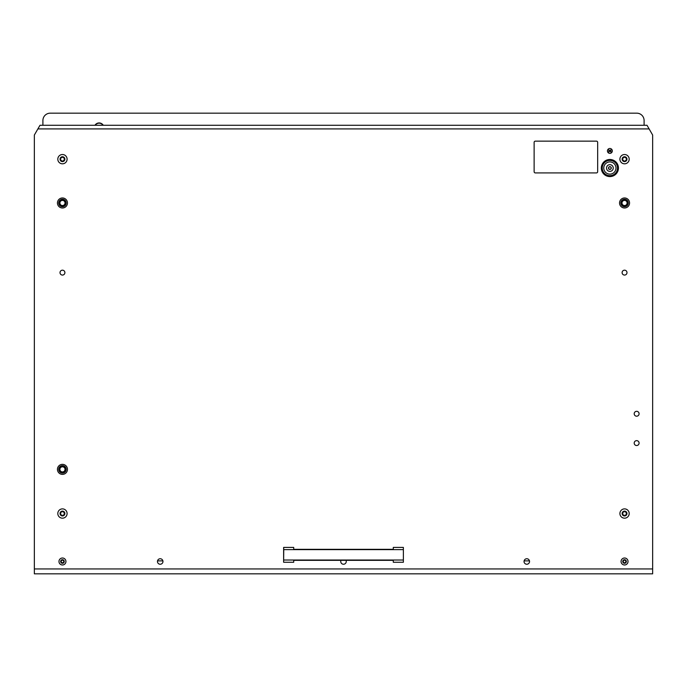 <?xml version="1.0" encoding="UTF-8"?>
<svg xmlns="http://www.w3.org/2000/svg" width="687" height="687" viewBox="0 0 687 687"><rect width="100%" height="100%" fill="white"/><g stroke="black" fill="none" stroke-linecap="round" stroke-linejoin="round"><path stroke-width="1.03" d="M103.273 125.266A4.886 4.886 0 0 0 94.952 125.266M607.626 149.989A1.03 1.03 0 0 1 609.077 150.925A1.03 1.03 0 0 1 607.626 151.853M612.143 151.853A1.03 1.03 0 0 1 610.691 150.925A1.03 1.03 0 0 1 612.143 149.989M524.112 560.884L529.471 560.884M644.097 125.266L644.097 120.5A7.334 7.334 0 0 0 636.763 113.166L50.237 113.166A7.334 7.334 0 0 0 42.903 120.5L42.903 125.266M157.529 560.884L162.888 560.884M607.875 152.316A1.408 1.408 0 0 0 609.455 150.925A1.408 1.408 0 0 0 607.875 149.526M611.885 149.526A1.408 1.408 0 0 0 610.314 150.925A1.408 1.408 0 0 0 611.885 152.316M624.543 206.701A3.727 3.727 0 0 1 620.816 202.974A3.727 3.727 0 0 1 624.543 199.247A3.727 3.727 0 0 1 628.27 202.974A3.727 3.727 0 0 1 624.543 206.701M62.457 206.701A3.727 3.727 0 0 1 58.73 202.974A3.727 3.727 0 0 1 62.457 199.247A3.727 3.727 0 0 1 66.184 202.974A3.727 3.727 0 0 1 62.457 206.701M62.457 473.085A3.727 3.727 0 0 1 58.73 469.358A3.727 3.727 0 0 1 62.457 465.631A3.727 3.727 0 0 1 66.184 469.358A3.727 3.727 0 0 1 62.457 473.085M61.049 471.505A2.568 2.568 0 0 0 64.604 470.767A2.568 2.568 0 0 0 63.857 467.212A2.568 2.568 0 0 0 60.31 467.959A2.568 2.568 0 0 0 61.049 471.505M60.447 472.424A3.667 3.667 0 0 1 59.383 467.358A3.667 3.667 0 0 1 64.458 466.293A3.667 3.667 0 0 1 65.523 471.368A3.667 3.667 0 0 1 60.447 472.424A3.667 3.667 0 0 0 65.523 471.368A3.667 3.667 0 0 0 64.458 466.293M58.927 468.371A3.667 3.667 0 0 1 58.927 468.362A3.667 3.667 0 0 0 58.799 469.092A3.667 3.667 0 0 1 58.799 469.092M63.625 465.88A3.667 3.667 0 0 1 63.633 465.889A3.667 3.667 0 0 0 62.903 465.726A3.667 3.667 0 0 0 62.895 465.717A3.667 3.667 0 0 0 62.165 465.709A3.667 3.667 0 0 1 62.165 465.709M61.426 465.838A3.667 3.667 0 0 1 61.435 465.838A3.667 3.667 0 0 0 60.13 466.525A3.667 3.667 0 0 1 60.13 466.525M59.606 467.048A3.667 3.667 0 0 0 59.202 467.675A3.667 3.667 0 0 1 59.202 467.675M65.394 467.177A3.667 3.667 0 0 0 64.904 466.636M64.484 472.407A3.667 3.667 0 0 0 65.05 471.943M623.143 205.13A2.568 2.568 0 0 0 626.69 204.382A2.568 2.568 0 0 0 625.951 200.827A2.568 2.568 0 0 0 622.396 201.574A2.568 2.568 0 0 0 623.143 205.13M622.542 206.048A3.667 3.667 0 0 1 621.477 200.973A3.667 3.667 0 0 1 626.553 199.908A3.667 3.667 0 0 1 627.617 204.984A3.667 3.667 0 0 1 622.542 206.048A3.667 3.667 0 0 0 627.617 204.984A3.667 3.667 0 0 0 626.553 199.908M621.014 201.987A3.667 3.667 0 0 1 621.022 201.978A3.667 3.667 0 0 0 620.893 202.708A3.667 3.667 0 0 1 620.893 202.708M620.911 203.455A3.667 3.667 0 0 1 620.911 203.446A3.667 3.667 0 0 0 621.082 204.176A3.667 3.667 0 0 1 621.082 204.176M622.834 199.737A3.667 3.667 0 0 1 622.843 199.737A3.667 3.667 0 0 0 622.224 200.14A3.667 3.667 0 0 1 622.224 200.14M621.692 200.673A3.667 3.667 0 0 1 621.701 200.673A3.667 3.667 0 0 0 621.288 201.291A3.667 3.667 0 0 1 621.288 201.291M627.489 200.793A3.667 3.667 0 0 0 626.999 200.252M626.578 206.031A3.667 3.667 0 0 0 627.145 205.559M61.049 205.13A2.568 2.568 0 0 0 64.604 204.382A2.568 2.568 0 0 0 63.857 200.827A2.568 2.568 0 0 0 60.31 201.574A2.568 2.568 0 0 0 61.049 205.13M60.447 206.048A3.667 3.667 0 0 1 59.383 200.973A3.667 3.667 0 0 1 64.458 199.908A3.667 3.667 0 0 1 65.523 204.984A3.667 3.667 0 0 1 60.447 206.048A3.667 3.667 0 0 0 65.523 204.984A3.667 3.667 0 0 0 64.458 199.908M65.394 200.793A3.667 3.667 0 0 0 64.904 200.252M65.523 204.975A3.667 3.667 0 0 0 65.866 204.331M63.831 206.375A3.667 3.667 0 0 0 65.05 205.559M95.244 125.266A4.646 4.646 0 0 1 102.981 125.266M597.664 142.372A1.219 1.219 0 0 0 596.445 141.144L535.345 141.144A1.219 1.219 0 0 0 534.125 142.372L534.125 171.698A1.219 1.219 0 0 0 535.345 172.918L596.445 172.918A1.219 1.219 0 0 0 597.664 171.698L597.664 142.372M403.252 549.643L283.748 549.643L283.628 547.41L293.71 547.41L293.71 549.334L393.29 549.334L393.29 547.41L403.372 547.41L403.372 562.258L403.372 547.41M283.748 549.643L283.628 562.258L293.71 562.258L293.71 560.334L393.29 560.334L393.29 562.258L403.372 562.258M283.748 560.025L403.252 560.025M283.628 562.258L283.628 547.41M615.99 168.032A6.106 6.106 0 0 0 609.884 161.917A6.106 6.106 0 0 0 603.77 168.032A6.106 6.106 0 0 0 609.884 174.137A6.106 6.106 0 0 0 615.99 168.032M602.241 168.032A7.634 7.634 0 0 0 609.884 175.666A7.634 7.634 0 0 0 617.519 168.032A7.634 7.634 0 0 0 609.884 160.389A7.634 7.634 0 0 0 602.241 168.032M601.331 168.032A8.553 8.553 0 0 0 609.884 176.585A8.553 8.553 0 0 0 618.437 168.032A8.553 8.553 0 0 0 609.884 159.478A8.553 8.553 0 0 0 601.331 168.032M63.642 160.535A0.696 0.696 0 0 1 63.9 160.586A0.507 0.507 0 0 0 64.398 159.71A0.696 0.696 0 0 1 64.398 158.628A0.507 0.507 0 0 0 63.9 157.761A0.696 0.696 0 0 1 62.955 157.22A0.507 0.507 0 0 0 61.95 157.22A0.696 0.696 0 0 1 61.014 157.761A0.507 0.507 0 0 0 60.508 158.628A0.696 0.696 0 0 1 60.508 159.71A0.507 0.507 0 0 0 61.014 160.586A0.696 0.696 0 0 1 61.95 161.127A0.507 0.507 0 0 0 62.955 161.127A0.696 0.696 0 0 1 63.642 160.535M62.457 161.591A2.422 2.422 0 0 1 60.035 159.169A2.422 2.422 0 0 1 62.457 156.748A2.422 2.422 0 0 1 64.87 159.169A2.422 2.422 0 0 1 62.457 161.591M62.457 163.815A4.646 4.646 0 0 1 57.811 159.169A4.646 4.646 0 0 1 62.457 154.523A4.646 4.646 0 0 1 67.094 159.169A4.646 4.646 0 0 1 62.457 163.815M63.642 514.898A0.696 0.696 0 0 1 63.9 514.941A0.507 0.507 0 0 0 64.398 514.074A0.696 0.696 0 0 1 64.398 512.991A0.507 0.507 0 0 0 63.9 512.124A0.696 0.696 0 0 1 62.955 511.575A0.507 0.507 0 0 0 61.95 511.575A0.696 0.696 0 0 1 61.014 512.124A0.507 0.507 0 0 0 60.508 512.991A0.696 0.696 0 0 1 60.508 514.074A0.507 0.507 0 0 0 61.014 514.941A0.696 0.696 0 0 1 61.95 515.49A0.507 0.507 0 0 0 62.955 515.49A0.696 0.696 0 0 1 63.642 514.898M62.457 515.954A2.422 2.422 0 0 1 60.035 513.533A2.422 2.422 0 0 1 62.457 511.111A2.422 2.422 0 0 1 64.87 513.533A2.422 2.422 0 0 1 62.457 515.954M62.457 518.178A4.646 4.646 0 0 1 57.811 513.533A4.646 4.646 0 0 1 62.457 508.887A4.646 4.646 0 0 1 67.094 513.533A4.646 4.646 0 0 1 62.457 518.178M625.737 160.535A0.696 0.696 0 0 1 625.986 160.586A0.507 0.507 0 0 0 626.492 159.71A0.696 0.696 0 0 1 626.492 158.628A0.507 0.507 0 0 0 625.986 157.761A0.696 0.696 0 0 1 625.05 157.22A0.507 0.507 0 0 0 624.045 157.22A0.696 0.696 0 0 1 623.1 157.761A0.507 0.507 0 0 0 622.602 158.628A0.696 0.696 0 0 1 622.602 159.71A0.507 0.507 0 0 0 623.1 160.586A0.696 0.696 0 0 1 624.045 161.127A0.507 0.507 0 0 0 625.05 161.127A0.696 0.696 0 0 1 625.737 160.535M624.543 161.591A2.422 2.422 0 0 1 622.13 159.169A2.422 2.422 0 0 1 624.543 156.748A2.422 2.422 0 0 1 626.965 159.169A2.422 2.422 0 0 1 624.543 161.591M624.543 163.815A4.646 4.646 0 0 1 619.906 159.169A4.646 4.646 0 0 1 624.543 154.523A4.646 4.646 0 0 1 629.189 159.169A4.646 4.646 0 0 1 624.543 163.815M625.737 514.898A0.696 0.696 0 0 1 625.986 514.941A0.507 0.507 0 0 0 626.492 514.074A0.696 0.696 0 0 1 626.492 512.991A0.507 0.507 0 0 0 625.986 512.124A0.696 0.696 0 0 1 625.05 511.575A0.507 0.507 0 0 0 624.045 511.575A0.696 0.696 0 0 1 623.1 512.124A0.507 0.507 0 0 0 622.602 512.991A0.696 0.696 0 0 1 622.602 514.074A0.507 0.507 0 0 0 623.1 514.941A0.696 0.696 0 0 1 624.045 515.49A0.507 0.507 0 0 0 625.05 515.49A0.696 0.696 0 0 1 625.737 514.898M624.543 515.954A2.422 2.422 0 0 1 622.13 513.533A2.422 2.422 0 0 1 624.543 511.111A2.422 2.422 0 0 1 626.965 513.533A2.422 2.422 0 0 1 624.543 515.954M624.543 518.178A4.646 4.646 0 0 1 619.906 513.533A4.646 4.646 0 0 1 624.543 508.887A4.646 4.646 0 0 1 629.189 513.533A4.646 4.646 0 0 1 624.543 518.178M608.716 169.071L608.845 169.045A0.498 0.498 0 0 1 609.524 169.431L610.245 169.431A0.498 0.498 0 0 1 610.915 169.045L611.275 168.418A0.498 0.498 0 0 1 611.275 167.637L610.915 167.018A0.498 0.498 0 0 1 610.245 166.623L609.524 166.623A0.498 0.498 0 0 1 608.845 167.018L608.484 167.637A0.498 0.498 0 0 1 608.484 168.418L608.716 169.071M609.884 171.389A3.358 3.358 0 0 0 613.242 168.032A3.358 3.358 0 0 0 609.884 164.665A3.358 3.358 0 0 0 606.518 168.032A3.358 3.358 0 0 0 609.884 171.389M63.436 560.635A0.498 0.498 0 0 1 63.47 560.455L62.843 560.103A0.498 0.498 0 0 1 62.062 560.103L61.444 560.455A0.498 0.498 0 0 1 61.049 561.133L61.049 561.854A0.498 0.498 0 0 1 61.444 562.524L62.062 562.885A0.498 0.498 0 0 1 62.843 562.885L63.47 562.524A0.498 0.498 0 0 1 63.857 561.854L63.857 561.133A0.498 0.498 0 0 1 63.436 560.635M64.252 561.494A1.795 1.795 0 0 1 62.457 563.288A1.795 1.795 0 0 1 60.662 561.494A1.795 1.795 0 0 1 62.457 559.699A1.795 1.795 0 0 1 64.252 561.494M65.935 561.494A3.487 3.487 0 0 1 62.457 564.98A3.487 3.487 0 0 1 58.97 561.494A3.487 3.487 0 0 1 62.457 558.007A3.487 3.487 0 0 1 65.935 561.494M625.522 560.635A0.498 0.498 0 0 1 625.556 560.455L624.938 560.103A0.498 0.498 0 0 1 624.157 560.103L623.53 560.455A0.498 0.498 0 0 1 623.143 561.133L623.143 561.854A0.498 0.498 0 0 1 623.53 562.524L624.157 562.885A0.498 0.498 0 0 1 624.938 562.885L625.556 562.524A0.498 0.498 0 0 1 625.951 561.854L625.951 561.133A0.498 0.498 0 0 1 625.522 560.635M626.338 561.494A1.795 1.795 0 0 1 624.543 563.288A1.795 1.795 0 0 1 622.748 561.494A1.795 1.795 0 0 1 624.543 559.699A1.795 1.795 0 0 1 626.338 561.494M628.03 561.494A3.487 3.487 0 0 1 624.543 564.98A3.487 3.487 0 0 1 621.065 561.494A3.487 3.487 0 0 1 624.543 558.007A3.487 3.487 0 0 1 628.03 561.494M609.884 153.364A2.447 2.447 0 0 0 612.323 150.925A2.447 2.447 0 0 0 609.884 148.478A2.447 2.447 0 0 0 607.437 150.925A2.447 2.447 0 0 0 609.884 153.364M636.643 416.202A2.447 2.447 0 0 0 639.09 413.763A2.447 2.447 0 0 0 636.643 411.315A2.447 2.447 0 0 0 634.195 413.763A2.447 2.447 0 0 0 636.643 416.202M636.643 445.528A2.447 2.447 0 0 0 639.09 443.089A2.447 2.447 0 0 0 636.643 440.642A2.447 2.447 0 0 0 634.195 443.089A2.447 2.447 0 0 0 636.643 445.528M160.208 564.242A2.748 2.748 0 0 0 162.956 561.494A2.748 2.748 0 0 0 160.208 558.746A2.748 2.748 0 0 0 157.46 561.494A2.748 2.748 0 0 0 160.208 564.242M526.792 564.242A2.748 2.748 0 0 0 529.54 561.494A2.748 2.748 0 0 0 526.792 558.746A2.748 2.748 0 0 0 524.044 561.494A2.748 2.748 0 0 0 526.792 564.242M341.01 560.334A2.748 2.748 0 0 0 343.5 564.242A2.748 2.748 0 0 0 345.99 560.334M62.457 464.352A5.007 5.007 0 0 1 67.463 469.358A5.007 5.007 0 0 1 62.457 474.373A5.007 5.007 0 0 1 57.442 469.358A5.007 5.007 0 0 1 62.457 464.352M62.457 197.968A5.007 5.007 0 0 1 67.463 202.974A5.007 5.007 0 0 1 62.457 207.989A5.007 5.007 0 0 1 57.442 202.974A5.007 5.007 0 0 1 62.457 197.968M624.543 197.968A5.007 5.007 0 0 1 629.558 202.974A5.007 5.007 0 0 1 624.543 207.989A5.007 5.007 0 0 1 619.537 202.974A5.007 5.007 0 0 1 624.543 197.968M62.457 275.075A2.447 2.447 0 0 0 64.896 272.627A2.447 2.447 0 0 0 62.457 270.18A2.447 2.447 0 0 0 60.009 272.627A2.447 2.447 0 0 0 62.457 275.075M624.543 275.075A2.447 2.447 0 0 0 626.991 272.627A2.447 2.447 0 0 0 624.543 270.18A2.447 2.447 0 0 0 622.104 272.627A2.447 2.447 0 0 0 624.543 275.075M652.65 568.948L652.65 135.038L649.121 128.924L37.879 128.924L34.35 135.038L34.35 573.834L652.65 573.834L652.65 568.948L34.35 568.948M649.121 128.924L647.008 125.266L39.992 125.266L37.879 128.924M64.123 466.799A3.057 3.057 0 0 0 59.898 467.692A3.057 3.057 0 0 0 60.782 471.917A3.057 3.057 0 0 0 65.016 471.033A3.057 3.057 0 0 0 64.123 466.799M626.218 200.424A3.057 3.057 0 0 0 621.984 201.308A3.057 3.057 0 0 0 622.877 205.533A3.057 3.057 0 0 0 627.102 204.649A3.057 3.057 0 0 0 626.218 200.424M64.123 200.424A3.057 3.057 0 0 0 59.898 201.308A3.057 3.057 0 0 0 60.782 205.533A3.057 3.057 0 0 0 65.016 204.649A3.057 3.057 0 0 0 64.123 200.424"/></g></svg>
